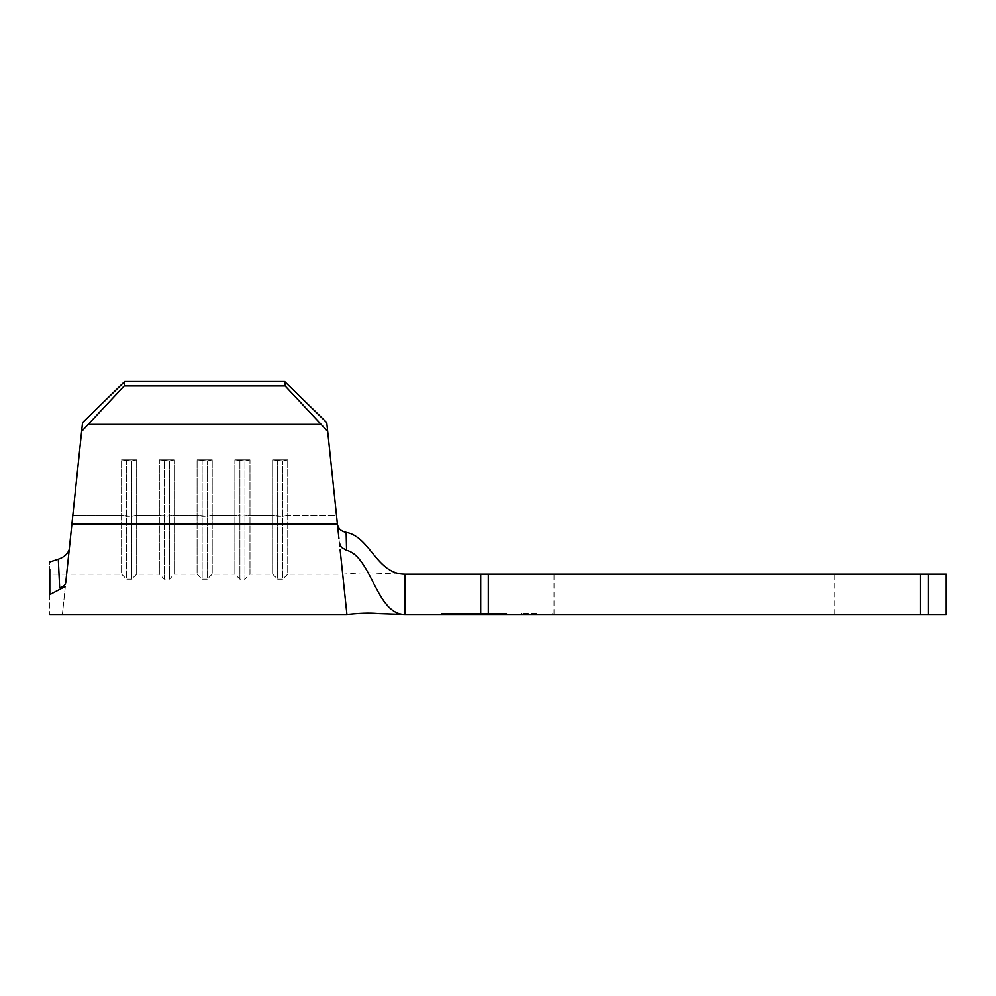 <?xml version="1.0" encoding="UTF-8"?>
<svg xmlns="http://www.w3.org/2000/svg" width="996" height="996" viewBox="0 0 996 996"><rect width="100%" height="100%" fill="white"/><g stroke="black" fill="none" stroke-linecap="round" stroke-linejoin="round"><path stroke-width="0.75" stroke-dasharray="4.98 3.74" d="M537.031 614.457L521.294 614.457L537.031 614.457M537.031 613.2L521.294 613.2L537.031 613.2M920.217 574.169L920.217 614.457L946.2 614.457L946.2 574.169L404.837 574.169C376.7 574.169 370.176 536.782 346.147 532.325C341.304 531.428 338.416 528.864 337.482 524.618L326.763 422.615L336.486 515.156L326.763 422.615L284.657 381.543L285.13 385.95L327.684 431.417M920.217 614.457L488.301 614.457L488.301 574.169M483.844 613.2L458.546 613.2L490.132 613.2L490.132 614.457L458.546 614.457L490.132 614.457L458.546 614.457L490.132 614.457L490.132 613.2L483.844 613.2L483.844 614.457M459.318 614.457L489.36 614.457L442.647 614.457L489.36 614.457L459.318 614.457L459.318 613.2L442.647 613.2L488.837 613.2L459.318 613.2L459.318 614.457L459.318 613.2L489.36 613.2L489.36 614.457L489.36 613.2L486.285 613.2L486.285 614.457L486.285 613.2L477.034 613.2L477.034 614.457L477.034 613.2L473.959 613.2L473.959 614.457L473.959 613.2L462.405 613.2L462.405 614.457L462.405 613.2L459.318 613.2L459.318 614.457M505.507 614.457L488.837 614.457L505.507 614.457L505.507 613.2L488.837 613.2L505.507 613.2M506.815 614.457L441.34 614.457L506.815 614.457L506.815 613.2L489.82 613.2L506.815 613.2M480.707 574.169L480.707 614.457L404.837 614.457C376.351 614.457 371.396 556.44 346.571 550.302L346.147 532.325M480.707 614.457L488.301 614.457M694.399 614.457L834.785 614.457L694.399 614.457M81.622 431.417L124.189 385.95L124.649 381.543L82.556 422.615L68.55 555.893C66.035 579.797 66.035 579.797 68.55 555.893C66.035 579.797 66.035 579.797 68.55 555.893L69.234 549.381C67.803 553.913 64.155 557.187 58.303 559.204L59.648 587.765L65.338 586.432L49.8 594.6L49.8 561.956C49.8 578.054 49.8 578.054 49.8 561.956M49.8 594.6C49.8 620.807 49.8 620.807 49.8 594.6M65.338 586.432C61.478 623.098 61.478 623.098 65.338 586.432M49.8 569.152L49.8 574.169L121.562 574.169L121.562 459.866L136.676 459.866L131.634 460.974L121.562 459.866L136.676 459.866L131.634 460.974L121.562 459.866L121.562 574.169L126.604 579.199L126.604 460.974L126.604 579.199L131.634 579.199L131.634 460.974L131.634 579.199L136.676 574.169L136.676 459.866L136.676 574.169L159.335 574.169L159.335 459.866L174.437 459.866L169.407 460.974L159.335 459.866L174.437 459.866L169.407 460.974L159.335 459.866L159.335 574.169L164.365 579.199L164.365 460.974L164.365 579.199L169.407 579.199L169.407 460.974L169.407 579.199L174.437 574.169L174.437 459.866L174.437 574.169L197.096 574.169L197.096 459.866L212.21 459.866L207.168 460.974L197.096 459.866L212.21 459.866L207.168 460.974L197.096 459.866L197.096 574.169L202.138 579.199L202.138 460.974L202.138 579.199L207.168 579.199L207.168 460.974L207.168 579.199L212.21 574.169L212.21 459.866L212.21 574.169L234.869 574.169L234.869 459.866L249.984 459.866L244.941 460.974L234.869 459.866L249.984 459.866L244.941 460.974L234.869 459.866L234.869 574.169L239.912 579.199L239.912 460.974L239.912 579.199L244.941 579.199L244.941 460.974L244.941 579.199L249.984 574.169L249.984 459.866L249.984 574.169L272.643 574.169L272.643 459.866L287.744 459.866L282.715 460.974L272.643 459.866L287.744 459.866L282.715 460.974L272.643 459.866L272.643 574.169L277.672 579.199L277.672 460.974L277.672 579.199L282.715 579.199L282.715 460.974L282.715 579.199L287.744 574.169L287.744 459.866L287.744 574.169L342.686 574.169C358.074 572.812 368.607 572.451 374.284 573.111L404.837 574.169L404.837 614.457M69.234 549.381L65.748 582.548C65.263 585.15 63.234 586.881 59.648 587.765M336.486 515.156L342.686 574.169L336.486 515.156L287.744 515.156L336.486 515.156M694.399 574.169L834.785 574.169L694.399 574.169M340.134 549.892L346.919 614.457L340.134 549.892M341.391 547.364L346.571 550.302M338.951 538.599L338.453 533.906M124.649 381.543L284.657 381.543M124.189 385.95L285.13 385.95M88.818 424.396L320.488 424.396M458.347 613.2L489.82 613.2L441.34 613.2L458.347 613.2L458.347 614.457L458.347 613.2M489.82 613.2L489.82 614.457L489.82 613.2M441.34 613.2L441.34 614.457M488.837 613.2L488.837 614.457L488.837 613.2M442.647 613.2L442.647 614.457M486.285 613.2L486.285 614.457L486.285 613.2L489.36 613.2L489.36 614.457L489.36 613.2L486.285 613.2L486.285 614.457L486.285 613.2L459.318 613.2L486.285 613.2M482.039 613.2L482.039 614.457M487.044 613.2L487.044 614.457L461.634 614.457L487.044 614.457L487.044 613.2L474.221 613.2L474.208 614.457L474.221 613.2L490.132 613.2L474.345 613.2L474.345 614.457L474.357 613.2L458.546 613.2L458.546 614.457L458.546 613.2L474.208 613.2L461.634 613.2L461.634 614.457L461.634 613.2L487.044 613.2M474.308 613.2L474.308 614.457M466.638 613.2L466.638 614.457M464.846 613.2L464.846 614.457M463.8 613.2L463.8 614.457M474.519 613.2L474.519 614.457M249.984 515.156L272.643 515.156L249.984 515.156L244.941 516.252L234.869 515.156L212.21 515.156L234.869 515.156L239.912 516.252L249.984 515.156M174.437 515.156L197.096 515.156L174.437 515.156L169.407 516.252L159.335 515.156L136.676 515.156L159.335 515.156L164.365 516.252L174.437 515.156M72.833 515.156L121.562 515.156L72.833 515.156M928.533 614.457L928.533 574.169M71.899 523.971L337.407 523.971M202.138 516.252L197.096 515.156L207.168 516.252L202.138 516.252M212.21 515.156L207.168 516.252L212.21 515.156M126.604 516.252L121.562 515.156L131.634 516.252L126.604 516.252M136.676 515.156L131.634 516.252L136.676 515.156M277.672 516.252L272.643 515.156L282.715 516.252L277.672 516.252M287.744 515.156L282.715 516.252L287.744 515.156M521.294 613.2L521.294 614.457M554.025 614.457L554.025 574.169M834.785 614.457L834.785 574.169M339.412 542.994L337.482 524.618M552.768 613.2L552.768 614.457"/><path stroke-width="1.49" d="M928.533 614.457L946.2 614.457L946.2 574.169L928.533 574.169L928.533 614.457L920.217 614.457L920.217 574.169L928.533 574.169M338.453 533.906L337.482 524.618C338.416 528.851 341.304 531.416 346.147 532.325C370.176 536.782 376.7 574.169 404.837 574.169L488.301 574.169L488.301 614.457L920.217 614.457M488.301 614.457L480.707 614.457L480.707 574.169M346.147 532.325L346.571 550.302C371.396 556.44 376.351 614.457 404.837 614.457L480.707 614.457M81.622 431.417L82.556 422.615L124.649 381.543L124.189 385.95L81.622 431.417L65.748 582.548C65.263 585.15 63.234 586.881 59.648 587.765L65.338 586.432C61.478 623.098 61.478 623.098 65.338 586.432L49.8 594.6C49.8 620.807 49.8 620.807 49.8 594.6L49.8 569.152M59.648 587.765L58.303 559.204L49.8 561.956M58.303 559.204C64.155 557.187 67.803 553.913 69.234 549.381M124.649 381.543L284.657 381.543L326.763 422.615L338.951 538.599M488.301 574.169L920.217 574.169M340.134 549.892L346.919 614.457L340.134 549.892M346.571 550.302L341.391 547.364L339.412 542.994L341.391 547.364M327.684 431.417L285.13 385.95L284.657 381.543M88.818 424.396L320.488 424.396M124.189 385.95L285.13 385.95M404.837 574.169L404.837 614.457L379.401 613.623C372.641 613.15 365.918 612.54 346.919 614.457L49.8 614.457M71.899 523.971L337.407 523.971"/></g></svg>
